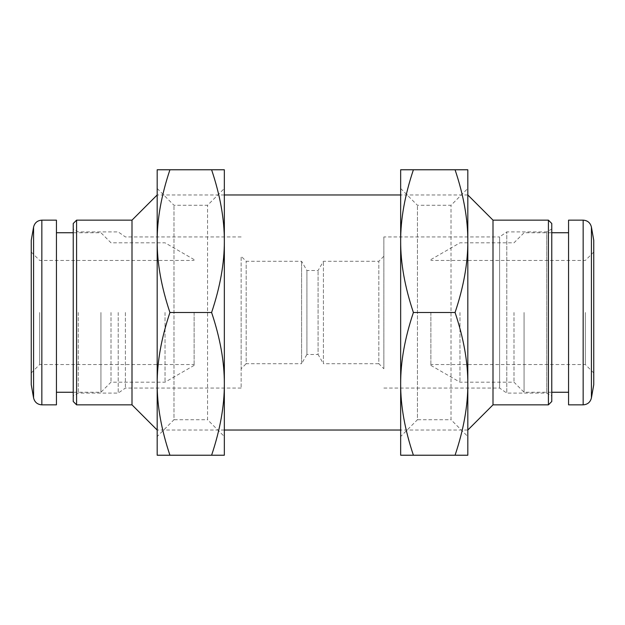 <?xml version="1.0" encoding="UTF-8"?>
<svg xmlns="http://www.w3.org/2000/svg" width="625" height="625" viewBox="0 0 625 625"><rect width="100%" height="100%" fill="white"/><g stroke="black" fill="none" stroke-linecap="round" stroke-linejoin="round"><path stroke-width="0.47" stroke-dasharray="3.12 2.34" d="M211.602 312.5C220.164 286.977 224.414 263.195 224.344 241.141C224.414 219.086 220.164 195.297 211.602 169.773L224.344 169.773L224.344 455.227L211.602 455.227C220.164 429.703 224.414 405.914 224.344 383.859C224.414 361.805 220.164 338.023 211.602 312.5L169.93 312.5C161.367 338.023 157.117 361.805 157.18 383.859C157.117 405.914 161.367 429.703 169.93 455.227L157.18 455.227L157.18 169.773L169.93 169.773C161.367 195.297 157.117 219.086 157.18 241.141C157.117 263.195 161.367 286.977 169.93 312.5M224.344 436.523L224.344 188.477L224.344 436.523L207.555 419.734L207.555 205.266L207.555 419.734L173.977 419.734L173.977 205.266L173.977 419.734L157.18 436.523L157.18 188.477L157.18 436.523M211.602 455.227L169.93 455.227M211.602 169.773L169.93 169.773M157.18 188.477L173.977 205.266L207.555 205.266L224.344 188.477M455.07 312.5C463.633 286.977 467.883 263.195 467.82 241.141C467.883 219.086 463.633 195.297 455.07 169.773L467.82 169.773L467.82 455.227L455.07 455.227C463.633 429.703 467.883 405.914 467.82 383.859C467.883 361.805 463.633 338.023 455.07 312.5L413.398 312.5C404.836 338.023 400.586 361.805 400.656 383.859C400.586 405.914 404.836 429.703 413.398 455.227L400.656 455.227L400.656 169.773L413.398 169.773C404.836 195.297 400.586 219.086 400.656 241.141C400.586 263.195 404.836 286.977 413.398 312.5M467.82 436.523L467.82 188.477L467.82 436.523L451.023 419.734L451.023 205.266L451.023 419.734L417.445 419.734L417.445 205.266L417.445 419.734L400.656 436.523L400.656 188.477L400.656 436.523M455.07 455.227L413.398 455.227M455.07 169.773L413.398 169.773M400.656 188.477L417.445 205.266L451.023 205.266L467.82 188.477M383.859 368.75L383.859 236.937L383.859 368.75L378.828 363.711L378.828 261.289L378.828 363.711L323.414 363.711L323.414 261.289L323.414 363.711L318.086 354.477L318.086 270.523L318.086 354.477L306.914 354.477L306.914 270.523L306.914 354.477L301.586 363.711L301.586 261.289L301.586 363.711L246.172 363.711L246.172 261.289L246.172 363.711L241.141 368.75L241.141 256.25L241.141 368.75M241.141 312.5L241.141 388.062L241.141 312.5M125.398 312.5L125.398 388.062L125.398 312.5M118.203 312.5L118.203 393.094L118.203 312.5M78.266 312.5L78.266 393.094L78.266 312.5M73.227 312.5L73.227 396.008L73.227 312.5M73.227 401.492L73.227 223.508M76.586 404.852L76.586 220.148M132 404.852L132 220.148M467.82 430.039L467.82 194.961L467.82 430.039L400.656 430.039M224.344 430.039L157.18 430.039L157.18 194.961L157.18 430.039M493 220.148L493 404.852M548.414 404.852L548.414 220.148M551.773 401.492L551.773 223.508M551.773 228.992L551.773 396.008L551.773 228.992L546.734 231.906L546.734 393.094L546.734 231.906L506.797 231.906L506.797 393.094L506.797 231.906L499.602 236.937L499.602 388.062L499.602 236.937L383.859 236.937M524.07 312.5L524.07 392.258L524.07 312.5M568.562 312.5L568.562 392.258L568.562 312.5M513.992 312.5L513.992 382.18L513.992 312.5M459.961 312.5L459.961 382.18L459.961 312.5M430.875 312.5L430.875 365.391L430.875 312.5M585.352 312.5L585.352 364.555L585.352 312.5M593.75 312.5L593.75 372.945L593.75 312.5M593.75 384.703L593.75 240.297M568.562 404.852L568.562 220.148M100.93 312.5L100.93 392.258L100.93 312.5M56.437 220.148L56.437 404.852M111.008 312.5L111.008 382.18L111.008 312.5M165.039 312.5L165.039 382.18L165.039 312.5M194.125 312.5L194.125 365.391L194.125 312.5M39.648 312.5L39.648 364.555L39.648 312.5M31.25 240.297L31.25 384.703M591.422 397.914L591.422 227.086M583.156 404.852L583.156 220.148M33.578 227.086L33.578 397.914M41.844 220.148L41.844 404.852M383.859 256.25L378.828 261.289L323.414 261.289L318.086 270.523L306.914 270.523L301.586 261.289L246.172 261.289L241.141 256.25M241.141 236.937L125.398 236.937L118.203 231.906L78.266 231.906L73.227 228.992M241.141 388.062L125.398 388.062L118.203 393.094L78.266 393.094L73.227 396.008M467.82 194.961L400.656 194.961M224.344 194.961L157.18 194.961M383.859 388.062L499.602 388.062L506.797 393.094L546.734 393.094L551.773 396.008M430.875 365.391L459.961 382.18L513.992 382.18L524.07 392.258L551.773 392.258M430.875 259.609L459.961 242.82L513.992 242.82L524.07 232.742L551.773 232.742M593.75 252.055L585.352 260.445L430.875 260.445M593.75 372.945L585.352 364.555L430.875 364.555M194.125 259.609L165.039 242.82L111.008 242.82L100.93 232.742L73.227 232.742M194.125 365.391L165.039 382.18L111.008 382.18L100.93 392.258L73.227 392.258M31.25 372.945L39.648 364.555L194.125 364.555M31.25 252.055L39.648 260.445L194.125 260.445"/><path stroke-width="0.94" d="M211.602 169.773C220.164 195.297 224.414 219.086 224.344 241.141C224.414 263.195 220.164 286.977 211.602 312.5C220.164 338.023 224.414 361.805 224.344 383.859C224.414 405.914 220.164 429.703 211.602 455.227L224.344 455.227L224.344 169.773L157.18 169.773L157.18 455.227L169.93 455.227C161.367 429.703 157.117 405.914 157.18 383.859C157.117 361.805 161.367 338.023 169.93 312.5C161.367 286.977 157.117 263.195 157.18 241.141C157.117 219.086 161.367 195.297 169.93 169.773M211.602 455.227L169.93 455.227M211.602 312.5L169.93 312.5M455.07 169.773C463.633 195.297 467.883 219.086 467.82 241.141C467.883 263.195 463.633 286.977 455.07 312.5C463.633 338.023 467.883 361.805 467.82 383.859C467.883 405.914 463.633 429.703 455.07 455.227L467.82 455.227L467.82 169.773L400.656 169.773L400.656 455.227L413.398 455.227C404.836 429.703 400.586 405.914 400.656 383.859C400.586 361.805 404.836 338.023 413.398 312.5C404.836 286.977 400.586 263.195 400.656 241.141C400.586 219.086 404.836 195.297 413.398 169.773M455.07 455.227L413.398 455.227M455.07 312.5L413.398 312.5M76.586 404.852L76.586 220.148L73.227 223.508L73.227 401.492L76.586 404.852L132 404.852L157.18 430.039M76.586 220.148L132 220.148L132 404.852M400.656 430.039L224.344 430.039M493 312.5L493 220.148L548.414 220.148L548.414 404.852L493 404.852L493 312.5M548.414 220.148L551.773 223.508L551.773 401.492L548.414 404.852M493 404.852L467.82 430.039M593.75 312.5L593.75 384.703L591.422 397.914L591.422 227.086L593.75 240.297L593.75 312.5M583.156 404.852L583.156 220.148L568.562 220.148L568.562 404.852L583.156 404.852C587.578 404.531 590.336 402.219 591.422 397.914M31.25 384.703L31.25 240.297L33.578 227.086L33.578 397.914L31.25 384.703M41.844 220.148L41.844 404.852L56.437 404.852L56.437 220.148L41.844 220.148C37.422 220.469 34.664 222.781 33.578 227.086M400.656 194.961L224.344 194.961M493 220.148L467.82 194.961M132 220.148L157.18 194.961M551.773 392.258L568.562 392.258M551.773 232.742L568.562 232.742M583.156 220.148C587.578 220.469 590.336 222.781 591.422 227.086M73.227 232.742L56.437 232.742M73.227 392.258L56.437 392.258M41.844 404.852C37.422 404.531 34.664 402.219 33.578 397.914"/></g></svg>
